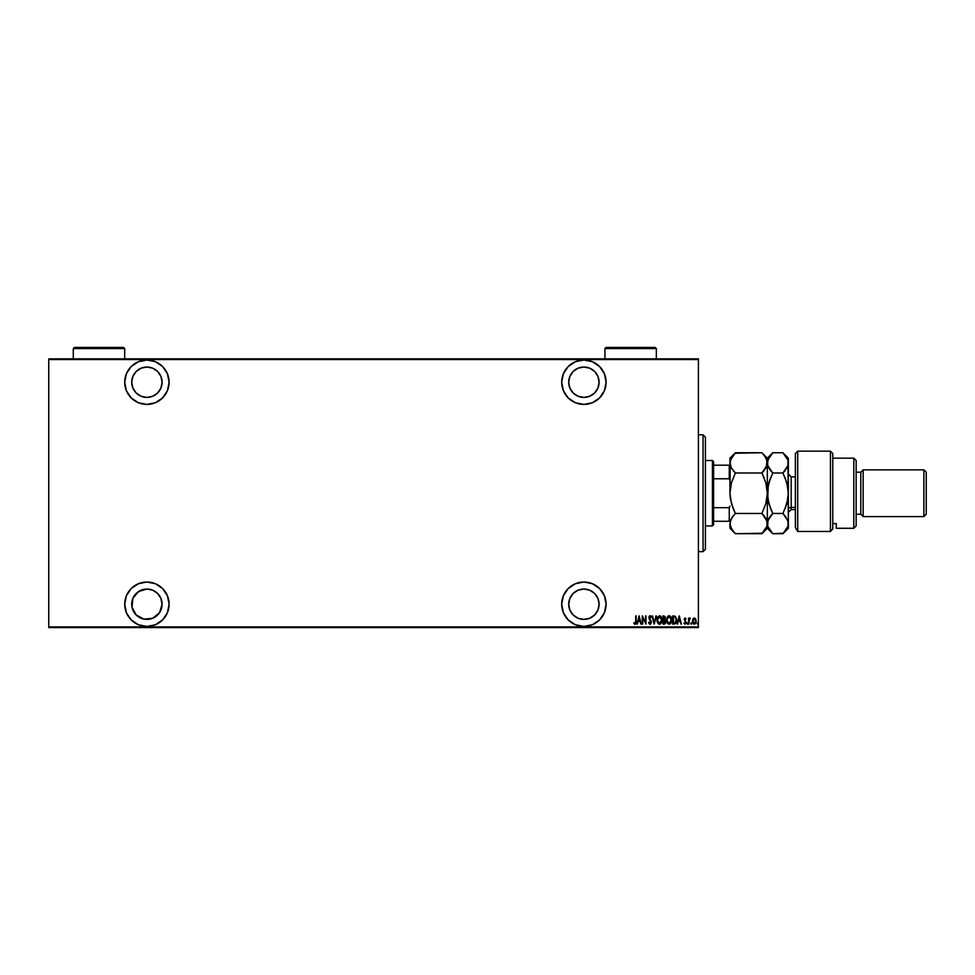<?xml version="1.0" encoding="UTF-8"?>
<svg xmlns="http://www.w3.org/2000/svg" width="975" height="975" viewBox="0 0 975 975"><rect width="100%" height="100%" fill="white"/><g stroke="black" fill="none" stroke-linecap="round" stroke-linejoin="round"><path stroke-width="1.46" d="M583.891 582.026A22.206 22.206 0 0 1 606.097 604.232A22.206 22.206 0 0 1 583.891 626.425L592.398 624.743L599.588 619.929L604.403 612.727L606.097 604.232L604.403 595.737L599.588 588.534L592.398 583.72L583.891 582.026L575.396 583.72L568.193 588.534L563.392 595.737L561.697 604.232L563.392 612.727L568.193 619.929L575.396 624.743L583.891 626.425A22.206 22.206 0 0 1 561.697 604.232A22.206 22.206 0 0 1 583.891 582.026M146.896 582.026A22.206 22.206 0 0 1 169.102 604.232A22.206 22.206 0 0 1 146.896 626.425L155.391 624.743L162.593 619.929L167.408 612.727L169.102 604.232L167.408 595.737L162.593 588.534L155.391 583.72L146.896 582.026L138.401 583.72L131.198 588.534L126.384 595.737L124.702 604.232L126.384 612.727L131.198 619.929L138.401 624.743L146.896 626.425A22.206 22.206 0 0 1 124.702 604.232A22.206 22.206 0 0 1 146.896 582.026M146.896 360.019A22.206 22.206 0 0 1 169.102 382.224A22.206 22.206 0 0 1 146.896 404.418L155.391 402.736L162.593 397.922L167.408 390.719L169.102 382.224L167.408 373.73L162.593 366.527L155.391 361.713L146.896 360.019L138.401 361.713L131.198 366.527L126.384 373.73L124.702 382.224L126.384 390.719L131.198 397.922L138.401 402.736L146.896 404.418A22.206 22.206 0 0 1 124.702 382.224A22.206 22.206 0 0 1 146.896 360.019M583.891 360.019A22.206 22.206 0 0 1 606.097 382.224A22.206 22.206 0 0 1 583.891 404.418L592.398 402.736L599.588 397.922L604.403 390.719L606.097 382.224L604.403 373.73L599.588 366.527L592.398 361.713L583.891 360.019L575.396 361.713L568.193 366.527L563.392 373.73L561.697 382.224L563.392 390.719L568.193 397.922L575.396 402.736L583.891 404.418A22.206 22.206 0 0 1 561.697 382.224A22.206 22.206 0 0 1 583.891 360.019M649.838 623.415L648.594 622.513L650.057 624.305L648.594 622.513L650.069 623.464L651.007 622.074L649.179 618.857L651.007 622.074L650.069 623.464L649.009 622.099L649.082 623.647L650.703 624.037L651.422 622.087L649.35 617.857L649.85 616.566L650.934 617.589L650.873 616.212L649.764 615.761L648.96 617.004L649.777 619.747M583.891 367.039L589.704 368.184L594.64 371.487L597.931 376.411L599.089 382.224L597.931 388.038L594.64 392.962L589.704 396.252L583.891 397.41L578.09 396.252L573.154 392.962L569.863 388.038L568.705 382.224L569.863 376.411L573.154 371.487L578.09 368.184L583.891 367.039A15.186 15.186 0 0 1 599.089 382.224A15.186 15.186 0 0 1 583.891 397.41A15.186 15.186 0 0 1 568.705 382.224A15.186 15.186 0 0 1 583.891 367.039L584.537 367.051M146.896 367.039L152.709 368.184L157.645 371.487L160.936 376.411L162.094 382.224L160.936 388.038L157.645 392.962L152.709 396.252L146.896 397.41L141.083 396.252L136.159 392.962L132.868 388.038L131.71 382.224L132.868 376.411L136.159 371.487L141.083 368.184L146.896 367.039A15.186 15.186 0 0 1 162.094 382.224A15.186 15.186 0 0 1 146.896 397.41A15.186 15.186 0 0 1 131.71 382.224A15.186 15.186 0 0 1 146.896 367.039L147.518 367.051M162.094 604.232L159.534 612.666L152.709 618.26L143.934 619.125L136.159 614.969L132.003 607.193L132.868 598.418L138.462 591.593L146.896 589.034A15.186 15.186 0 0 1 162.094 604.232A15.186 15.186 0 0 1 146.896 619.418A15.186 15.186 0 0 1 131.71 604.232A15.186 15.186 0 0 1 146.896 589.034L152.709 590.192L157.645 593.482L160.936 598.418L162.082 604.719M583.891 619.418L578.09 618.26L573.154 614.969L569.863 610.045L568.705 604.232L569.863 598.418L573.154 593.482L578.09 590.192L583.891 589.034A15.186 15.186 0 0 1 599.089 604.232A15.186 15.186 0 0 1 583.891 619.418A15.186 15.186 0 0 1 568.705 604.232A15.186 15.186 0 0 1 583.891 589.034L589.704 590.192L594.64 593.482L597.931 598.418L599.089 604.232L597.931 610.045L594.64 614.969L589.704 618.26L583.306 619.405M597.297 611.386L596.871 612.117M698.405 626.901L48.75 626.901L48.75 359.556L698.405 359.556L698.405 626.901L698.405 358.849L48.75 358.849L698.405 358.849L698.405 359.556L48.75 359.556L48.75 626.901L698.405 626.901L698.405 627.595L698.405 626.901M692.932 619.003L692.445 621.611L693.408 623.854L695.224 623.842L696.199 621.367L695.455 618.625L693.481 618.308L694.322 618.004L692.932 619.003L692.433 621.124L694.322 624.195L696.199 621.124L695.699 618.991L694.322 618.004L695.699 618.991L696.199 621.124M688.972 624.085L689.142 619.637L690.324 618.211L688.972 618.991L688.545 618.113L688.545 624.085L688.545 618.113L688.545 624.085L689.057 620.027L690.324 618.211L688.972 618.991L688.972 618.113M684.352 623.049L684.791 624.183L685.803 623.549L685.937 621.77L684.56 619.552L686.034 618.857L684.95 618.016L684.182 619.076L685.608 622.355L685.12 623.439L683.938 623.391L684.974 624.195L686.034 622.464L684.56 619.552L686.034 618.857L685.084 618.004L686.034 618.857L684.56 619.552L686.034 622.464L684.974 624.195L683.938 623.391L685.608 622.501L684.962 623.464L685.608 622.501L684.158 619.32M674.115 624.085L676.126 622.684L676.528 619.028L675.346 616.358L672.604 615.908L672.604 624.085L674.115 624.085C675.967 623.586 676.796 622.257 676.589 620.1L675.127 616.212L672.604 615.908L672.604 624.085L672.604 615.908L675.492 616.492M664.633 624.037L662.963 624.085L664.987 623.854L665.779 622.16L664.828 619.673L665.06 616.553L662.963 615.908L662.963 624.085L664.255 624.085L665.791 621.77L664.828 619.673L665.377 617.943L662.963 615.908L662.963 624.085L662.963 615.908L663.878 615.908M655.895 615.908L654.262 624.085L656.358 615.908L654.201 622.513L652.056 615.908L654.152 624.085L652.056 615.908L654.152 624.085L656.358 615.908L654.201 622.513L652.519 615.908M642.72 624.085L642.72 617.663L645.974 624.085L645.974 615.908L645.56 622.355L642.306 615.908L642.306 624.085L642.72 617.663L645.974 624.085L645.974 615.908L645.56 622.355L642.306 615.908L642.306 624.085L642.391 615.908M634.03 623.683L634.981 624.305L634.067 622.732L634.786 624.28L636.017 623.135L635.7 615.908L635.651 622.55L635.164 623.439L634.067 622.732L633.811 623.354L634.981 624.305L636.114 621.441L636.114 615.908L635.7 621.355L635.017 623.464L634.067 622.732L635.091 623.452M637.418 624.085L639.052 615.908L636.955 624.085L638.089 621.465L640.124 621.465L641.257 624.085L639.161 615.908L636.955 624.085L638.089 621.465L640.124 621.465L641.257 624.085L639.161 615.908L640.794 624.085M656.979 620.039L659.514 624.305L662.013 620.003L659.466 615.7L656.979 620.039L657.516 622.684L658.844 624.171L660.172 624.158L662.013 620.344L661.489 617.321L659.636 615.712L657.503 617.37L656.992 619.698M666.632 620.039L667.936 623.793L670.373 623.781L671.665 620.003L670.361 616.212L668.46 615.847L666.754 618.674L666.632 620.039L669.155 624.305L671.665 620.003L669.118 615.7L666.632 620.039M677.576 624.085L679.209 615.908L677.113 624.085L678.247 621.465L680.282 621.465L681.415 624.085L679.319 615.908L677.113 624.085L678.247 621.465L680.282 621.465L681.415 624.085L679.319 615.908L680.964 624.085M687.338 624.195L686.973 623.513L687.448 624.195L687.789 623.293L687.07 623.086L687.399 624.195L687.814 623.513L687.399 624.195L686.973 623.513L687.399 622.83L687.399 624.195L686.973 623.513L687.399 622.83L687.399 624.195L686.973 623.513L687.399 622.83L687.399 624.195L686.973 623.513L687.399 622.83L687.814 623.513M690.848 623.513L691.385 624.171L691.604 623.086L690.873 623.293L691.689 623.513L691.275 622.83L691.275 624.195L691.275 622.83L691.275 624.195L691.275 622.83L691.275 624.195L691.275 622.83L691.275 624.195L690.848 623.513M697.149 623.513L697.515 624.195L697.99 623.513L697.235 623.086L697.564 624.195L697.99 623.513L697.564 624.195L697.564 622.83L697.99 623.513L697.564 624.195L697.564 622.83L697.99 623.513L697.564 624.195L697.564 622.83L697.99 623.513L697.564 624.195L697.149 623.403M146.896 619.418L146.287 619.405M48.75 627.595L698.405 627.595L48.75 627.595L48.75 626.901L48.75 627.595M649.533 618.418L650.02 616.541L650.934 617.589L651.324 617.09L650.069 615.7L648.911 617.614L650.837 621.27L650.496 623.317M635.7 615.908L636.114 621.441M636.09 622.55L635.7 623.903M636.066 622.793L635.602 624.024M634.359 623.049L635.017 623.464M635.676 622.33L635.7 621.355M639.1 617.492L639.917 620.636L638.296 620.636L639.1 617.492L639.917 620.636L638.296 620.636L639.1 617.492M645.56 615.908L645.877 624.085M650.788 622.964L650.069 623.464L651.007 622.074L648.911 617.614L650.069 615.7L651.324 617.09L650.934 617.589L650.02 616.541L649.326 617.577L651.422 622.087L649.752 624.244M648.802 623.098L649.192 623.805M650.837 621.27L648.911 617.614M650.752 621.099L649.118 618.711M648.923 617.297L649.155 616.419M649.764 615.761L651.227 616.858M650.776 617.26L650.02 616.541L649.326 617.577L650.288 619.442M650.191 616.578L650.934 617.589L650.02 616.541L649.35 617.857M651.349 621.367L651.422 622.087M650.934 623.768L650.24 624.28M657.016 619.357L657.272 618.016M657.723 616.919L657.369 617.687M660.709 616.212L661.903 618.625M661.915 618.698L662.013 619.661M661.988 620.697L661.83 621.684M661.623 622.342L661.16 623.244M657.016 620.722L657.235 621.928M661.733 617.967L661.489 617.321M660.38 616.87L659.49 616.541L661.598 620.003L659.49 623.464L660.294 623.208M660.502 623.049L659.222 623.439L657.406 620.039L659.49 616.541L660.916 617.431M661.403 621.489L661.16 622.16M665.364 617.76L664.828 619.673L665.791 621.77M665.718 622.538L665.364 623.427M665.364 621.94L663.999 623.257L665.377 621.77L663.658 620.21M665.352 622.099L664.865 623.049M664.207 619.308L664.95 617.955L663.378 619.369L663.378 616.748L664.913 617.504L664.658 618.991M664.926 618.333L663.951 616.748L664.913 618.369M663.951 616.748L663.378 619.369L664.06 619.344M663.999 623.257L663.378 620.21L663.999 623.257M664.389 616.822L664.913 617.504M666.656 619.332L669.289 615.712M670.8 616.724L671.543 618.625M671.556 618.698L671.641 619.32M671.641 620.685L670.812 623.244M667.924 623.781L667.168 622.696M666.656 620.722L666.876 621.916M668.46 615.847L667.29 617.065M671.385 617.967L671.141 617.321M670.032 616.87L669.142 616.541L671.251 620.003L669.142 623.464L669.947 623.208L669.142 623.464L667.119 620.977M671.056 621.489L670.325 622.891M667.071 620.587L667.497 622.172L667.046 620.039L668.594 616.663L670.556 617.431M676.589 620.478L676.516 621.258M676.321 622.148L675.882 623.171M675.736 623.378L676.37 621.977M674.517 616.858L673.567 616.748M673.944 623.244L673.03 623.257L673.03 616.748L675.248 617.236L676.162 619.661L675.322 622.806L673.591 623.257L674.993 623.049M676.162 620.514L675.334 622.806M675.76 617.943L676.114 619.222M679.27 617.492L680.075 620.636L678.466 620.636L679.27 617.492L680.075 620.636L678.466 620.636L679.27 617.492M685.157 618.016L684.145 619.576L685.084 618.004L685.949 618.711M684.998 618.016L686.034 618.857M685.608 619.162L684.56 619.552L685.132 618.747M685.73 619.369L685.072 618.747L685.73 619.369M685.937 621.77L684.974 624.195L683.938 623.391M685.864 621.55L686.034 622.464L685.864 621.55M684.962 623.464L684.218 622.83L684.962 623.464L685.608 622.501L684.828 623.439M687.399 624.195L686.973 623.513M688.972 618.991L689.91 618.004L688.972 618.991L689.91 618.004L688.972 618.991L689.91 618.004L689.678 618.784M690.093 618.845L689.008 620.49M689.374 619.088L688.996 620.648M689.837 618.747L688.972 622.087M689.02 620.332L689.142 619.637M691.214 622.842L691.275 624.195M693.481 618.308L694.09 618.028M694.541 618.028L695.699 618.991M694.444 624.195L693.834 624.11M694.224 618.747L692.847 621.124L694.505 618.759L695.76 621.502L694.505 623.452L692.847 621.124L693.006 622.221M695.736 620.49L695.772 621.319M695.004 619.028L695.614 619.99M693.944 623.391L693.31 622.854M692.884 620.6L693.42 619.235M697.515 622.842L697.564 624.195L697.99 623.513M658.296 622.867L657.857 622.172M664.645 620.356L665.328 621.331M671.239 620.271L670.8 622.16M669.142 623.464L667.497 622.172M673.591 623.257L673.372 616.748M676.126 620.929L675.943 621.733M693.164 622.598L692.847 621.124M576.42 361.323L575.396 361.713M568.193 397.922L575.396 402.736M605.67 386.551L606.097 382.224M578.09 396.252L573.154 392.962M596.529 373.778L597.931 376.411M597.931 388.038L594.64 392.962L589.704 396.252M586.865 397.117L583.891 397.41M126.384 373.73L125.129 377.898M167.408 390.719L167.846 389.573M141.083 396.252L136.159 392.962M141.083 368.184L143.934 367.331M149.857 367.331L152.709 368.184M157.645 392.962L152.709 396.252M149.857 397.117L146.896 397.41M125.129 608.558L125.653 610.667M167.846 596.871L167.408 595.737M143.934 619.125L141.083 618.26M136.159 593.482L141.083 590.192M143.934 589.327L146.896 589.034M152.709 590.192L157.645 593.482M152.709 618.26L149.857 619.125M572.301 585.293L571.569 585.768M575.396 624.743L576.42 625.133M596.225 622.684L597.005 622.148M605.67 608.558L606.097 604.232M573.154 593.482L578.09 590.192M580.929 589.327L583.891 589.034M589.704 590.192L594.64 593.482L597.931 598.418M703.072 551.643L705.412 549.315L705.412 437.141L703.072 434.801L703.072 551.643L703.072 434.801L698.405 434.801L703.072 434.801L705.412 437.141L705.412 549.315L703.072 551.643L698.405 551.643L703.072 551.643M713.59 478.774L713.59 461.675L712.42 460.505L712.42 525.939L713.59 524.769L713.59 478.774L713.59 524.769L712.42 525.939L712.42 460.505L705.412 460.505L712.42 460.505L713.59 461.675L713.59 478.774L729.251 478.774L729.946 480.37L729.251 478.774L729.251 465.185L713.59 465.185L729.251 465.185L729.251 478.774L713.59 478.774M705.412 525.939L712.42 525.939L705.412 525.939M729.946 465.185L729.251 465.185L729.946 465.185M729.946 506.074L729.251 507.683L713.59 507.683L729.251 507.683L729.251 521.272L729.946 521.272L729.251 521.272L729.251 507.683L729.946 506.074M713.59 521.272L729.251 521.272L713.59 521.272M797.721 531.46L795.381 527.633L797.721 531.46L830.432 531.46L830.432 451.157L830.432 531.46L832.772 528.877L832.772 453.497L832.772 528.877L830.432 531.46L797.721 531.46L797.721 451.157L797.721 531.46L795.381 527.633L797.721 531.46M795.381 453.497L797.721 451.157L795.381 453.497L795.381 527.633L795.381 453.497M853.807 528.279L856.148 525.939L856.148 460.505L853.807 458.177L853.807 528.279L853.807 458.177L832.772 458.177L853.807 458.177L856.148 460.505L856.148 525.939L853.807 528.279L836.282 528.279L853.807 528.279M863.155 469.852L860.815 472.192L860.815 514.252L863.155 516.592L863.155 469.852L863.155 516.592L923.91 516.592L926.25 514.252L926.25 472.192L923.91 469.852L923.91 516.592L923.91 469.852L863.155 469.852L923.91 469.852L926.25 472.192L926.25 514.252L923.91 516.592L863.155 516.592L860.815 514.252L860.815 472.192L856.148 472.192L860.815 472.192L863.155 469.852M856.148 514.252L860.815 514.252L856.148 514.252M836.282 527.085L836.282 523.587L832.772 523.587L836.282 523.587L836.282 528.279M795.381 476.872L791.176 476.872L791.176 507.39A2.803 2.425 0 0 0 788.373 509.815A2.803 2.425 180 0 1 791.176 507.39L795.381 507.39L791.176 507.39L791.176 509.584L788.373 512.387M730.897 485.038L729.946 493.228L729.946 458.177L729.946 462.869L731.457 457.677L735.369 452.753L761.914 452.753L765.814 457.641L767.337 462.869L765.838 468.061L761.914 472.985L735.369 472.985L731.482 468.097L729.946 462.869L731.482 468.097L735.369 472.985L761.914 472.985L765.814 482.771L767.337 493.228L765.838 503.624L761.914 513.459L735.369 513.459L731.482 503.685L729.946 493.228L731.457 482.832L735.369 472.985L731.457 482.832L729.946 493.228L730.336 498.457L729.946 493.228L730.336 498.457L733.042 508.255M729.958 523.441L731.469 518.371L735.369 513.459L761.914 513.459L766.947 520.942L766.947 526.22L761.914 533.703L735.369 533.703L731.469 528.791L729.946 523.587L729.946 528.279L730.348 520.942L733.188 515.872L731.469 518.371M729.946 528.279L735.369 533.703L733.188 531.29L735.369 533.703L762.401 533.215M766.935 526.244L761.914 533.703L767.337 528.279L767.337 523.587L765.997 518.676M764.168 515.97L765.826 518.383M733.297 515.738L731.469 518.359M730.348 520.918L730.763 519.797M764.108 515.872L761.914 513.459L765.838 503.624L767.337 493.228L765.814 482.771L761.914 472.985L766.947 465.502L765.826 468.073M730.348 487.902L730.897 485.026M731.14 467.464L730.811 466.769M784.973 531.497L782.949 533.703L772.761 533.703L767.739 526.22L767.739 520.942L772.761 513.459L768.873 503.685L767.337 493.228L768.848 482.832L772.761 472.985L767.739 465.526L767.337 458.177L767.337 523.587L767.337 462.869L766.935 460.212L766.435 466.879M768.848 457.665L772.761 452.753L767.337 458.177L761.914 452.753L764.095 455.154L761.914 452.753L734.894 453.241M729.946 493.228L730.312 460.371M761.914 472.985L764.108 470.572L761.914 472.985L764.095 477.811M762.828 532.752L764.095 531.29M767.337 523.441L766.947 526.22M766.935 460.212L764.059 455.118M733.163 470.547L735.369 472.985M733.212 508.682L734.699 512.07M733.054 508.292L735.369 513.459M733.188 531.29L730.348 526.22M733.188 455.167L735.369 452.753L730.336 460.249M768.848 457.677L767.337 462.869L767.739 465.526L767.727 460.249L772.761 452.753L782.949 452.753L787.971 460.212L788.373 528.279L788.373 458.177L787.983 465.502L782.949 472.985L785.131 470.584L782.949 472.985L786.849 482.771L788.373 493.228L786.862 503.624L782.949 513.459L787.983 520.942L788.007 526.122M768.154 519.785L767.337 528.279L772.761 533.703L783.437 533.215M768.873 518.359L770.579 515.872L768.873 518.359M772.761 513.459L782.949 513.459L772.761 513.459L770.579 515.872L772.761 513.459L770.421 508.255L772.09 512.07M768.288 485.026L767.727 498.457L767.337 493.228L767.727 498.457L770.579 508.645M770.506 470.486L772.761 472.985L782.949 472.985L772.761 472.985L768.861 482.796L770.579 477.823L767.727 487.987L767.337 493.228M770.579 470.572L768.203 466.793M787.532 466.732L782.949 472.985M786.52 468.634L787.983 465.502L787.983 460.224L788.373 462.869M787.398 484.88L786.849 482.796M785.143 477.823L787.971 487.902L788.373 493.228L787.983 498.457L785.143 508.633L786.849 503.648M785.216 455.264L782.949 452.753L787.971 460.212M787.215 519.029L788.373 523.587L787.983 520.955L787.983 526.232L782.949 533.703L788.373 528.279M786.045 517.091L782.949 513.459L786.862 503.648M787.434 501.406L787.983 498.505L787.422 501.43M767.739 520.918L770.579 515.872M787.983 526.232L785.131 531.29M772.761 533.703L767.739 526.22M767.337 462.869L767.739 465.514M788.373 458.177L782.949 452.753L772.761 452.753M787.434 485.05L786.862 482.796M768.288 485.05L767.739 487.951M791.176 477.031L791.176 507.39M604.927 348.575L606.097 347.405L655.176 347.405L656.346 348.575L656.346 358.849L656.346 348.575L604.927 348.575L604.927 358.849L604.927 348.575L656.346 348.575L655.176 347.405L606.097 347.405L604.927 348.575M73.283 348.575L74.453 347.405L123.532 347.405L124.702 348.575L124.702 358.849L124.702 348.575L73.283 348.575L73.283 358.849L73.283 348.575L124.702 348.575L123.532 347.405L74.453 347.405L73.283 348.575M797.721 451.157L830.432 451.157L832.772 453.497M729.946 458.177L735.369 452.753M791.176 509.584L795.381 509.584M791.176 476.872L788.373 474.057"/></g></svg>
